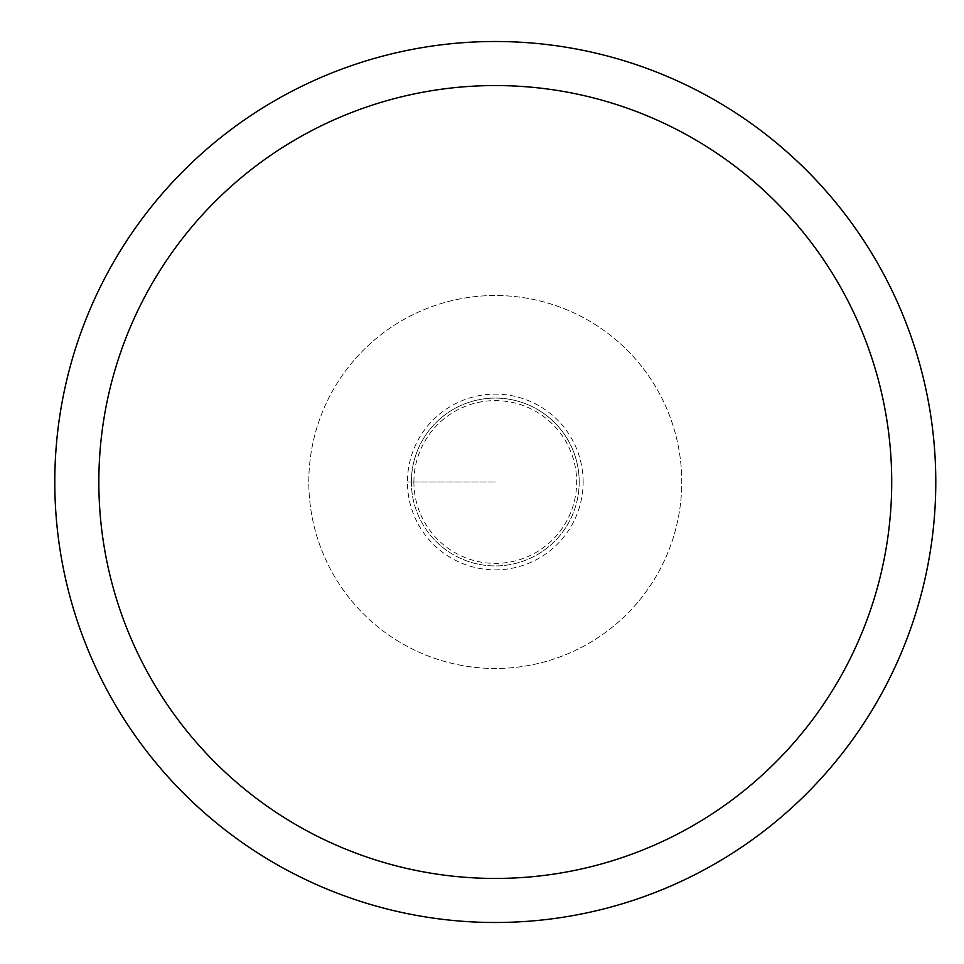 <?xml version="1.0" encoding="UTF-8"?>
<svg xmlns="http://www.w3.org/2000/svg" width="964" height="964" viewBox="0 0 964 964"><rect width="100%" height="100%" fill="white"/><g stroke="black" fill="none" stroke-linecap="round" stroke-linejoin="round"><path stroke-width="0.72" stroke-dasharray="4.82 3.62" d="M413.893 482A81.386 81.386 0 0 0 535.972 552.48A81.386 81.386 0 0 0 535.972 411.52A81.386 81.386 0 0 0 413.893 482M411.363 482A83.916 83.916 0 0 1 537.237 409.326A83.916 83.916 0 0 1 537.237 554.674A83.916 83.916 0 0 1 411.363 482M54.791 482A440.488 440.488 0 0 1 715.529 100.521A440.488 440.488 0 0 1 715.529 863.479A440.488 440.488 0 0 1 54.791 482M308.805 482A186.474 186.474 0 0 1 588.522 320.506A186.474 186.474 0 0 1 588.522 643.494A186.474 186.474 0 0 1 308.805 482A186.474 186.474 0 0 1 588.522 320.506A186.474 186.474 0 0 1 588.522 643.494A186.474 186.474 0 0 1 308.805 482M579.207 482A83.916 83.916 0 0 0 453.321 409.326A83.916 83.916 0 0 0 453.321 554.674A83.916 83.916 0 0 0 579.207 482M583.136 482A87.845 87.845 0 0 0 451.357 405.916A87.845 87.845 0 0 0 451.357 558.084A87.845 87.845 0 0 0 583.136 482M495.279 482L407.435 482L495.279 482"/><path stroke-width="1.45" d="M98.834 482A396.445 396.445 0 0 1 693.502 138.671A396.445 396.445 0 0 1 693.502 825.329A396.445 396.445 0 0 1 98.834 482M54.791 482A440.488 440.488 0 0 1 715.529 100.521A440.488 440.488 0 0 1 715.529 863.479A440.488 440.488 0 0 1 54.791 482"/></g></svg>
